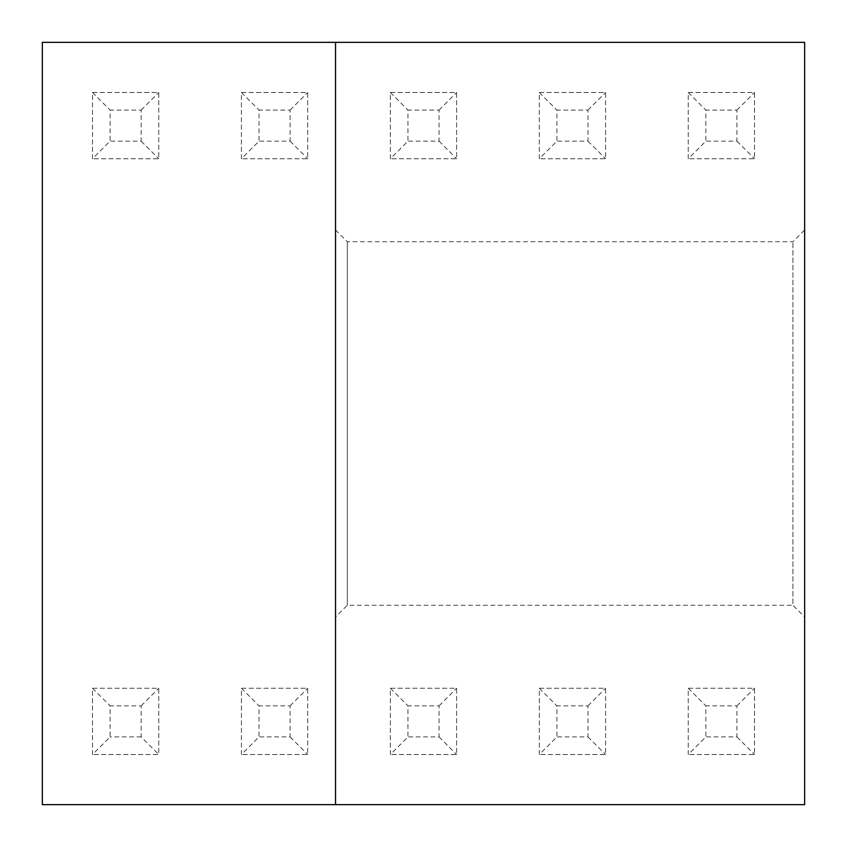 <?xml version="1.0" encoding="UTF-8"?>
<svg xmlns="http://www.w3.org/2000/svg" width="847" height="847" viewBox="0 0 847 847"><rect width="100%" height="100%" fill="white"/><g stroke="black" fill="none" stroke-linecap="round" stroke-linejoin="round"><path stroke-width="0.64" stroke-dasharray="4.24 3.18" d="M42.35 42.35L42.35 804.65L804.65 804.65L804.65 42.35L42.35 42.35M804.65 617.008L804.65 229.992L804.65 617.008L792.919 605.277L792.919 241.723L792.919 605.277L347.27 605.277L335.539 617.008L335.539 229.992L335.539 617.008M335.539 804.65L335.539 42.35M347.27 605.277L347.27 241.723L347.27 605.277M688.251 158.749L688.251 92.482L754.518 92.482L754.518 158.749L688.251 158.749L754.518 158.749L754.518 92.482L688.251 92.482L688.251 158.749L705.847 141.153L705.847 110.078L736.922 110.078L736.922 141.153L705.847 141.153M688.251 754.518L688.251 688.251L754.518 688.251L754.518 754.518L688.251 754.518L754.518 754.518L754.518 688.251L688.251 688.251L688.251 754.518L705.847 736.922L705.847 705.847L736.922 705.847L736.922 736.922L705.847 736.922M539.306 158.749L539.306 92.482L605.573 92.482L605.573 158.749L539.306 158.749L605.573 158.749L605.573 92.482L539.306 92.482L539.306 158.749L556.903 141.153L556.903 110.078L587.977 110.078L587.977 141.153L556.903 141.153M539.306 754.518L539.306 688.251L605.573 688.251L605.573 754.518L539.306 754.518L605.573 754.518L605.573 688.251L539.306 688.251L539.306 754.518L556.903 736.922L556.903 705.847L587.977 705.847L587.977 736.922L556.903 736.922M390.372 158.749L390.372 92.482L456.628 92.482L456.628 158.749L390.372 158.749L456.628 158.749L456.628 92.482L390.372 92.482L390.372 158.749L407.958 141.153L407.958 110.078L439.042 110.078L439.042 141.153L407.958 141.153M390.372 754.518L390.372 688.251L456.628 688.251L456.628 754.518L390.372 754.518L456.628 754.518L456.628 688.251L390.372 688.251L390.372 754.518L407.958 736.922L407.958 705.847L439.042 705.847L439.042 736.922L407.958 736.922M241.427 158.749L241.427 92.482L307.694 92.482L307.694 158.749L241.427 158.749L307.694 158.749L307.694 92.482L241.427 92.482L241.427 158.749L259.023 141.153L259.023 110.078L290.098 110.078L290.098 141.153L259.023 141.153M241.427 754.518L241.427 688.251L307.694 688.251L307.694 754.518L241.427 754.518L307.694 754.518L307.694 688.251L241.427 688.251L241.427 754.518L259.023 736.922L259.023 705.847L290.098 705.847L290.098 736.922L259.023 736.922M92.482 158.749L92.482 92.482L158.749 92.482L158.749 158.749L92.482 158.749L158.749 158.749L158.749 92.482L92.482 92.482L92.482 158.749L110.078 141.153L110.078 110.078L141.153 110.078L141.153 141.153L110.078 141.153M92.482 754.518L92.482 688.251L158.749 688.251L158.749 754.518L92.482 754.518L158.749 754.518L158.749 688.251L92.482 688.251L92.482 754.518L110.078 736.922L110.078 705.847L141.153 705.847L141.153 736.922L158.749 754.518M141.153 736.922L110.078 736.922M92.482 688.251L110.078 705.847M141.153 705.847L158.749 688.251M92.482 92.482L110.078 110.078M141.153 110.078L158.749 92.482M141.153 141.153L158.749 158.749M241.427 688.251L259.023 705.847M290.098 705.847L307.694 688.251M290.098 736.922L307.694 754.518M241.427 92.482L259.023 110.078M290.098 110.078L307.694 92.482M290.098 141.153L307.694 158.749M390.372 688.251L407.958 705.847M439.042 705.847L456.628 688.251M439.042 736.922L456.628 754.518M390.372 92.482L407.958 110.078M439.042 110.078L456.628 92.482M439.042 141.153L456.628 158.749M539.306 688.251L556.903 705.847M587.977 705.847L605.573 688.251M587.977 736.922L605.573 754.518M539.306 92.482L556.903 110.078M587.977 110.078L605.573 92.482M587.977 141.153L605.573 158.749M688.251 688.251L705.847 705.847M736.922 705.847L754.518 688.251M736.922 736.922L754.518 754.518M688.251 92.482L705.847 110.078M736.922 110.078L754.518 92.482M736.922 141.153L754.518 158.749M335.539 229.992L347.27 241.723L792.919 241.723L804.65 229.992"/><path stroke-width="1.27" d="M42.35 42.35L42.35 804.65L335.539 804.65L335.539 42.35L42.35 42.35M335.539 804.65L804.65 804.65L804.65 42.35L335.539 42.35"/></g></svg>
